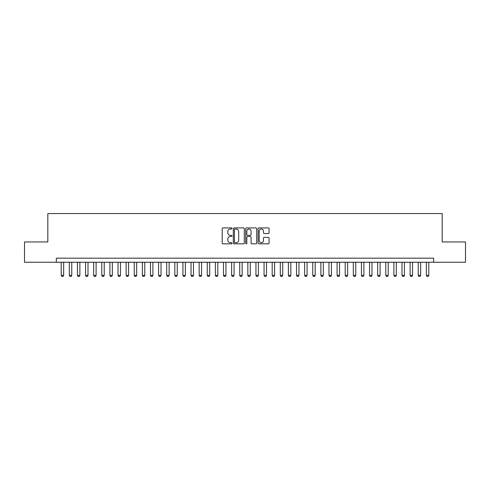 <?xml version="1.0" encoding="UTF-8"?>
<svg xmlns="http://www.w3.org/2000/svg" width="490" height="490" viewBox="0 0 490 490"><rect width="100%" height="100%" fill="white"/><g stroke="black" fill="none" stroke-linecap="round" stroke-linejoin="round"><path stroke-width="0.73" d="M232.015 228.463A0.557 0.557 0 0 0 231.458 227.905L222.999 227.905A0.796 0.796 0 0 0 222.203 228.701L222.203 243.04A0.796 0.796 0 0 0 222.999 243.836L231.458 243.836A0.557 0.557 0 0 0 232.015 243.279A0.557 0.557 0 0 0 231.458 242.721L230.367 242.721A2.548 2.548 0 0 1 227.819 240.174L227.819 238.979A2.548 2.548 0 0 1 230.367 236.431L231.458 236.431A0.557 0.557 0 0 0 232.015 235.874A0.557 0.557 0 0 0 231.458 235.316L230.367 235.316A2.548 2.548 0 0 1 227.819 232.768L227.819 231.568A2.548 2.548 0 0 1 230.367 229.02L231.458 229.02A0.557 0.557 0 0 0 232.015 228.463M268.275 233.522A0.796 0.796 0 0 0 269.071 232.726L269.071 228.701A0.796 0.796 0 0 0 268.275 227.905L258.879 227.905A0.796 0.796 0 0 0 258.083 228.701L258.083 243.04A0.796 0.796 0 0 0 258.879 243.836L268.275 243.836A0.796 0.796 0 0 0 269.071 243.04L269.071 238.183A0.796 0.796 0 0 0 268.275 237.387L264.257 237.387A0.796 0.796 0 0 0 263.461 238.183L263.461 240.59A2.131 2.131 0 0 1 261.329 242.721A2.131 2.131 0 0 1 259.198 240.59L259.198 231.151A2.131 2.131 0 0 1 261.329 229.02A2.131 2.131 0 0 1 263.461 231.151L263.461 232.726A0.796 0.796 0 0 0 264.257 233.522L268.275 233.522M56.35 262.242L24.5 262.242L24.5 241.956L47.83 241.956L47.83 213.56L442.17 213.56L442.17 241.956L465.5 241.956L465.5 262.242L433.65 262.242L433.65 258.187L56.35 258.187L56.35 262.242L433.65 262.242M244.302 228.701A0.796 0.796 0 0 0 243.506 227.905L234.11 227.905A0.796 0.796 0 0 0 233.314 228.701L233.314 243.04A0.796 0.796 0 0 0 234.11 243.836L243.506 243.836A0.796 0.796 0 0 0 244.302 243.04L244.302 228.701M246.495 227.905L255.89 227.905A0.796 0.796 0 0 1 256.687 228.701L256.687 243.04A0.796 0.796 0 0 1 255.89 243.836L251.872 243.836A0.796 0.796 0 0 1 251.076 243.04L251.076 237.227A0.796 0.796 0 0 0 250.274 236.431L247.609 236.431A0.796 0.796 0 0 0 246.813 237.227L246.813 243.279A0.557 0.557 0 0 1 246.256 243.836A0.557 0.557 0 0 1 245.698 243.279L245.698 228.701A0.796 0.796 0 0 1 246.495 227.905M234.986 229.02A0.557 0.557 0 0 0 234.428 229.577L234.428 242.164A0.557 0.557 0 0 0 234.986 242.721L236.137 242.721A2.548 2.548 0 0 0 238.685 240.174L238.685 231.568A2.548 2.548 0 0 0 236.137 229.02L234.986 229.02M251.076 231.194A2.131 2.131 0 0 0 248.945 229.063A2.131 2.131 0 0 0 246.813 231.194L246.813 234.52A0.796 0.796 0 0 0 247.609 235.316L250.274 235.316A0.796 0.796 0 0 0 251.076 234.52L251.076 231.194M61.213 262.242L61.213 275.386L63.651 275.386L63.651 262.242M63.651 275.386L63.045 276.44L61.826 276.44L61.213 275.386M69.329 262.242L69.329 275.386L71.767 275.386L71.767 262.242M71.767 275.386L71.154 276.44L69.941 276.44L69.329 275.386M77.445 262.242L77.445 275.386L79.876 275.386L79.876 262.242M79.876 275.386L79.27 276.44L78.051 276.44L77.445 275.386M85.56 262.242L85.56 275.386L87.992 275.386L87.992 262.242M87.992 275.386L87.385 276.44L86.167 276.44L85.56 275.386M93.67 262.242L93.67 275.386L96.107 275.386L96.107 262.242M96.107 275.386L95.501 276.44L94.282 276.44L93.67 275.386M101.785 262.242L101.785 275.386L104.223 275.386L104.223 262.242M104.223 275.386L103.611 276.44L102.398 276.44L101.785 275.386M109.901 262.242L109.901 275.386L112.333 275.386L112.333 262.242M112.333 275.386L111.726 276.44L110.507 276.44L109.901 275.386M118.017 262.242L118.017 275.386L120.448 275.386L120.448 262.242M120.448 275.386L119.842 276.44L118.623 276.44L118.017 275.386M126.126 262.242L126.126 275.386L128.564 275.386L128.564 262.242M128.564 275.386L127.957 276.44L126.739 276.44L126.126 275.386M134.242 262.242L134.242 275.386L136.679 275.386L136.679 262.242M136.679 275.386L136.067 276.44L134.854 276.44L134.242 275.386M142.357 262.242L142.357 275.386L144.789 275.386L144.789 262.242M144.789 275.386L144.183 276.44L142.964 276.44L142.357 275.386M150.473 262.242L150.473 275.386L152.905 275.386L152.905 262.242M152.905 275.386L152.298 276.44L151.079 276.44L150.473 275.386M158.582 262.242L158.582 275.386L161.02 275.386L161.02 262.242M161.02 275.386L160.414 276.44L159.195 276.44L158.582 275.386M166.698 262.242L166.698 275.386L169.136 275.386L169.136 262.242M169.136 275.386L168.523 276.44L167.311 276.44L166.698 275.386M174.814 262.242L174.814 275.386L177.245 275.386L177.245 262.242M177.245 275.386L176.639 276.44L175.42 276.44L174.814 275.386M182.929 262.242L182.929 275.386L185.361 275.386L185.361 262.242M185.361 275.386L184.755 276.44L183.536 276.44L182.929 275.386M191.039 262.242L191.039 275.386L193.477 275.386L193.477 262.242M193.477 275.386L192.87 276.44L191.651 276.44L191.039 275.386M199.154 262.242L199.154 275.386L201.592 275.386L201.592 262.242M201.592 275.386L200.98 276.44L199.767 276.44L199.154 275.386M207.27 262.242L207.27 275.386L209.702 275.386L209.702 262.242M209.702 275.386L209.095 276.44L207.876 276.44L207.27 275.386M215.386 262.242L215.386 275.386L217.817 275.386L217.817 262.242M217.817 275.386L217.211 276.44L215.992 276.44L215.386 275.386M223.495 262.242L223.495 275.386L225.933 275.386L225.933 262.242M225.933 275.386L225.32 276.44L224.108 276.44L223.495 275.386M231.611 262.242L231.611 275.386L234.049 275.386L234.049 262.242M234.049 275.386L233.436 276.44L232.223 276.44L231.611 275.386M239.726 262.242L239.726 275.386L242.158 275.386L242.158 262.242M242.158 275.386L241.552 276.44L240.333 276.44L239.726 275.386M247.842 262.242L247.842 275.386L250.274 275.386L250.274 262.242M250.274 275.386L249.667 276.44L248.448 276.44L247.842 275.386M255.952 262.242L255.952 275.386L258.389 275.386L258.389 262.242M258.389 275.386L257.777 276.44L256.564 276.44L255.952 275.386M264.067 262.242L264.067 275.386L266.505 275.386L266.505 262.242M266.505 275.386L265.892 276.44L264.68 276.44L264.067 275.386M272.183 262.242L272.183 275.386L274.614 275.386L274.614 262.242M274.614 275.386L274.008 276.44L272.789 276.44L272.183 275.386M280.298 262.242L280.298 275.386L282.73 275.386L282.73 262.242M282.73 275.386L282.124 276.44L280.905 276.44L280.298 275.386M288.408 262.242L288.408 275.386L290.846 275.386L290.846 262.242M290.846 275.386L290.233 276.44L289.02 276.44L288.408 275.386M296.524 262.242L296.524 275.386L298.961 275.386L298.961 262.242M298.961 275.386L298.349 276.44L297.13 276.44L296.524 275.386M304.639 262.242L304.639 275.386L307.071 275.386L307.071 262.242M307.071 275.386L306.464 276.44L305.246 276.44L304.639 275.386M312.755 262.242L312.755 275.386L315.186 275.386L315.186 262.242M315.186 275.386L314.58 276.44L313.361 276.44L312.755 275.386M320.864 262.242L320.864 275.386L323.302 275.386L323.302 262.242M323.302 275.386L322.69 276.44L321.477 276.44L320.864 275.386M328.98 262.242L328.98 275.386L331.418 275.386L331.418 262.242M331.418 275.386L330.805 276.44L329.586 276.44L328.98 275.386M337.096 262.242L337.096 275.386L339.527 275.386L339.527 262.242M339.527 275.386L338.921 276.44L337.702 276.44L337.096 275.386M345.211 262.242L345.211 275.386L347.643 275.386L347.643 262.242M347.643 275.386L347.036 276.44L345.818 276.44L345.211 275.386M353.321 262.242L353.321 275.386L355.758 275.386L355.758 262.242M355.758 275.386L355.146 276.44L353.933 276.44L353.321 275.386M361.436 262.242L361.436 275.386L363.874 275.386L363.874 262.242M363.874 275.386L363.262 276.44L362.043 276.44L361.436 275.386M369.552 262.242L369.552 275.386L371.984 275.386L371.984 262.242M371.984 275.386L371.377 276.44L370.158 276.44L369.552 275.386M377.668 262.242L377.668 275.386L380.099 275.386L380.099 262.242M380.099 275.386L379.493 276.44L378.274 276.44L377.668 275.386M385.777 262.242L385.777 275.386L388.215 275.386L388.215 262.242M388.215 275.386L387.602 276.44L386.39 276.44L385.777 275.386M393.893 262.242L393.893 275.386L396.33 275.386L396.33 262.242M396.33 275.386L395.718 276.44L394.499 276.44L393.893 275.386M402.008 262.242L402.008 275.386L404.44 275.386L404.44 262.242M404.44 275.386L403.834 276.44L402.615 276.44L402.008 275.386M410.124 262.242L410.124 275.386L412.555 275.386L412.555 262.242M412.555 275.386L411.949 276.44L410.73 276.44L410.124 275.386M418.233 262.242L418.233 275.386L420.671 275.386L420.671 262.242M420.671 275.386L420.059 276.44L418.846 276.44L418.233 275.386M426.349 262.242L426.349 275.386L428.787 275.386L428.787 262.242M428.787 275.386L428.174 276.44L426.955 276.44L426.349 275.386"/></g></svg>
